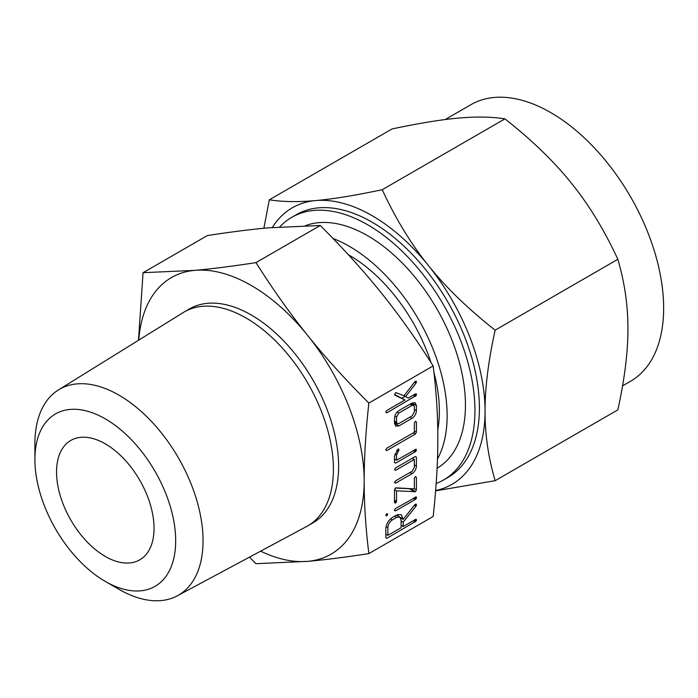 <?xml version="1.0" encoding="UTF-8"?>
<svg xmlns="http://www.w3.org/2000/svg" width="698" height="698" viewBox="0 0 698 698"><rect width="100%" height="100%" fill="white"/><g stroke="black" fill="none" stroke-linecap="round" stroke-linejoin="round"><path stroke-width="1.05" d="M386.744 513.588L387.783 514.19L386.762 515.962L385.724 515.386L386.762 513.571L387.783 514.19L386.762 513.571M385.724 515.36L386.762 515.962L385.724 515.386M395.487 510.927L394.396 510.343L395.487 508.545L416.217 496.924L416.244 498.581L415.406 499.428L395.487 510.927L394.396 510.343L395.487 510.927M394.501 489.883L395.391 488.015L396.132 487.841L414.342 488.879L414.342 478.427L415.371 476.577L416.409 477.24L416.409 489.822L415.519 491.689L396.569 490.834L396.569 501.269L395.539 503.127L394.501 502.464L394.501 489.883M415.371 476.577L416.409 477.24L415.327 476.612M394.51 502.534L395.539 503.127L394.501 502.464M394.501 469.737L395.6 467.904L415.31 456.527L416.409 457.173L416.409 466.072C416.183 469.318 414.717 471.857 412.029 473.698L395.6 483.182L394.501 482.623L395.609 480.791L412.143 471.246L414.342 467.346L414.342 459.476L395.609 470.286L394.51 469.658M415.31 456.527L416.409 457.173L415.301 456.536M394.51 482.554L395.6 483.182L394.501 482.623M394.501 462.504L394.501 456.143L397.982 449.102L398.767 449.058L399.055 449.817L396.569 455.026L396.569 460.191L416.148 449.224L416.148 450.917L415.31 451.754L395.6 463.132L394.501 462.504M414.342 423.232L415.371 421.348L416.409 422.02L416.409 432.193L415.31 434.095L386.814 450.55L385.724 449.992L386.814 448.16L414.342 432.271L414.342 423.232M415.371 421.348L416.409 422.02L415.319 421.391M385.724 449.922L386.814 450.55L385.724 449.992M394.501 418.276C394.736 415.022 396.194 412.483 398.881 410.651L412.029 403.06L415.118 402.729L416.409 405.625L416.409 410.712C416.183 413.958 414.717 416.497 412.029 418.338L398.881 425.928L395.705 426.12L394.501 423.363L394.501 418.276M368.867 553.601L433.161 516.485C436.311 487.736 437.873 461.744 437.838 438.51C437.873 415.354 436.311 391.159 433.161 365.944L368.867 403.06C365.708 431.809 364.155 457.801 364.182 481.035C364.155 504.192 365.717 528.386 368.867 553.601C345.519 557.222 325.137 559.805 307.731 561.349L255.965 563.687L249.465 557.135M395.705 392.564L403.968 395.783L414.83 381.771L416.209 381.169L416.008 383.185L405.599 396.621L408.26 398.078L415.415 393.951L416.244 393.803L416.244 395.496L386.814 412.841L385.724 412.282L386.814 410.459L404.962 399.98L394.963 395.225L394.571 394.518L395.705 392.564M385.724 412.213L386.814 412.841L385.724 412.282M396.682 515.011L401.21 514.601L403.182 519.373L414.848 504.698L416.2 504.148L415.956 506.242L403.182 522.156L403.182 526.528L415.397 519.478L416.244 519.321L416.244 521.013L386.919 538.306L385.82 537.678L385.82 528.866C386.195 524.041 388.367 520.263 392.337 517.515L396.682 515.011M386.919 538.306L385.82 537.678L386.919 538.306M260.616 551.158A159.668 92.188 -120 0 0 307.731 561.349A159.668 92.188 -120 0 0 364.182 481.035A159.668 92.188 -120 0 0 307.731 335.537A159.668 92.188 -120 0 0 251.28 285.482A159.668 92.188 -120 0 0 194.829 270.353A159.668 92.188 -120 0 0 138.762 340.118M138.474 340.292L143.064 272.7L194.829 270.353C212.157 268.826 232.53 266.243 255.965 262.614C273.005 289.557 290.263 313.864 307.731 335.537C325.059 357.149 345.44 379.66 368.867 403.06M34.9 459.502L34.9 443.701A118.896 68.648 60 0 1 58.458 389.912L183.208 312.564A123.511 71.309 60 0 1 184.316 311.901L189.524 308.891A123.511 71.309 60 0 1 251.28 315.007A123.511 71.309 60 0 1 331.969 423.843A123.511 71.309 60 0 1 313.036 522.811L307.827 525.821A123.511 71.309 60 0 1 306.692 526.458L177.336 595.813A118.896 68.648 60 0 1 118.974 589.321L105.293 581.417A99.544 57.472 -120 0 0 175.678 540.775A99.544 57.472 -120 0 0 105.293 418.861A99.544 57.472 -120 0 0 34.9 459.502A99.544 57.472 -120 0 0 105.285 581.417A99.544 57.472 -120 0 0 105.293 581.417M433.161 365.944C416.113 339.001 398.863 314.693 381.387 293.012C364.059 271.409 343.686 248.898 320.26 225.489L268.486 227.836C251.158 229.363 230.785 231.945 207.35 235.575L143.064 272.7M320.26 225.489L255.965 262.614M184.316 311.901A123.511 71.309 60 0 1 246.071 318.018A123.511 71.309 60 0 1 326.76 426.853A123.511 71.309 60 0 1 307.827 525.821M58.458 389.912A118.896 68.648 60 0 1 118.974 395.155A118.896 68.648 60 0 1 196.941 500.911A118.896 68.648 60 0 1 177.336 595.813M348.363 254.718A127.289 73.491 60 0 1 349.366 255.294A127.289 73.491 60 0 1 430.98 362.524M433.947 372.514A127.289 73.491 60 0 1 437.768 429.785M105.293 556.437A68.945 39.803 60 0 1 60.246 495.676A68.945 39.803 60 0 1 70.812 440.429A68.945 39.803 60 0 1 105.293 443.841A68.945 39.803 60 0 1 150.332 504.602A68.945 39.803 60 0 1 139.766 559.848A68.945 39.803 60 0 1 105.293 556.437M333.051 238.498A138.256 79.825 60 0 1 349.366 246.333A138.256 79.825 60 0 1 437.471 459.005M437.088 468.227A138.256 79.825 -120 0 0 457.932 357.341A138.256 79.825 -120 0 0 367.689 235.758A138.256 79.825 -120 0 0 305.384 225.681M436.163 483.505A151.684 87.573 -120 0 0 443.527 480.006A151.684 87.573 -120 0 0 466.779 358.458A151.684 87.573 -120 0 0 367.689 224.8A151.684 87.573 -120 0 0 291.843 217.287A151.684 87.573 -120 0 0 279.785 226.929M291.843 217.287L296.31 214.705A151.684 87.573 60 0 1 372.147 222.217A151.684 87.573 60 0 1 471.246 355.884A151.684 87.573 60 0 1 447.994 477.432L443.527 480.006M622.555 385.863L630.573 381.239A159.668 92.188 -120 0 0 655.047 253.295A159.668 92.188 -120 0 0 550.739 112.587A159.668 92.188 -120 0 0 470.906 104.683L445.141 119.559M435.631 490.528A159.668 92.188 -120 0 0 485.049 411.253C484.979 434.435 488.347 457.583 495.135 480.695L617.843 409.857C624.631 379.005 627.999 351.975 627.93 328.767C627.991 305.584 624.631 282.437 617.843 259.316C604.442 230.279 588.981 204.924 571.47 183.269C554.186 161.639 532.007 140.167 504.942 118.869C491.54 116.749 476.08 116.487 458.569 118.084C441.284 119.594 419.105 123.223 392.04 128.956L269.332 199.794C282.734 201.914 298.186 202.176 315.697 200.57A159.668 92.188 -120 0 0 272.342 227.496M495.135 480.695L435.604 490.86M495.135 330.163C488.347 361.006 484.979 388.036 485.049 411.253A159.668 92.188 -120 0 0 428.598 265.755A159.668 92.188 -120 0 0 372.147 215.699A159.668 92.188 -120 0 0 315.697 200.57C332.99 199.061 355.169 195.44 382.234 189.708C395.635 218.753 411.087 244.099 428.598 265.755C445.891 287.393 468.07 308.856 495.135 330.163L617.843 259.316M263.87 228.263L269.332 199.794M382.234 189.708L504.942 118.869M415.406 381.248L416.514 381.893M414.438 382.277L416.008 383.185M404.02 395.714L405.599 396.621M415.485 393.916L416.514 394.51M414.49 394.483L416.244 395.496M413.347 395.147L415.415 396.333M405.128 396.351L401.9 398.209M394.571 394.518L404.962 399.98M411.995 403.078L416.409 405.625M414.342 409.517L416.409 410.712M409.962 417.142L412.029 418.338M394.501 423.398L398.881 425.928M414.342 406.742L413.67 405.233L412.117 405.398L398.794 413.094L396.569 417.003L396.569 422.246L397.232 423.747L398.794 423.59L412.117 415.895L414.342 411.986L414.342 406.742M410.058 404.203L412.117 405.398M394.501 421.051L396.569 422.246M394.859 416.008L396.569 417.003M397.083 412.108L398.794 413.094M414.342 430.998L416.409 432.193M413.242 432.908L415.31 434.095M397.904 449.154L399.055 449.817M396.604 450.498L398.27 451.458M394.815 454.014L396.569 455.026M394.501 458.996L396.569 460.191M415.38 449.338L416.409 449.931M414.385 449.905L416.148 450.917M413.242 450.559L415.31 451.754M414.342 464.877L416.409 466.072M409.962 472.502L412.029 473.698M412.274 458.281L414.342 459.476M414.342 488.635L416.409 489.822M410.494 488.661L415.519 491.689M410.389 488.731L395.277 488.085M394.518 489.647L396.569 490.834M394.501 500.082L396.569 501.269M394.501 501.347L396.281 502.368M415.502 497.002L416.514 497.578M414.49 497.569L416.244 498.581M413.338 498.232L415.406 499.428M399.928 517.157L403.182 519.033M400.617 517.89L403.182 519.373M415.371 504.218L416.514 504.881M414.882 504.654L416.401 505.535M414.35 505.317L415.956 506.242M401.114 520.961L403.182 522.156M401.114 525.332L403.182 526.528M415.485 519.434L416.514 520.027M414.49 520.001L416.244 521.013M413.347 520.656L415.415 521.851M397.895 514.435L398.052 516.058M387.887 535.357L401.114 527.723L401.114 520.001L399.736 517.035L396.726 517.366L392.311 519.923C389.606 521.799 388.14 524.373 387.887 527.636L387.887 535.357L385.82 534.162M386.073 526.589L387.887 527.636M390.487 518.876L392.311 519.923M394.658 516.18L396.726 517.366M409.639 488.905L414.778 491.872M105.285 581.417L118.974 589.321M413.67 405.233L410.974 403.671M397.232 423.747L394.501 422.177M399.736 517.035L396.455 515.141"/></g></svg>

